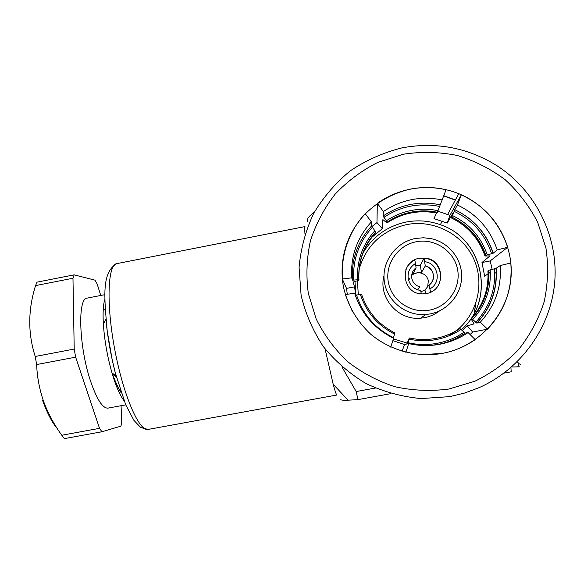 <?xml version="1.0" encoding="UTF-8"?>
<svg xmlns="http://www.w3.org/2000/svg" width="584" height="584" viewBox="0 0 584 584"><rect width="100%" height="100%" fill="white"/><g stroke="black" fill="none" stroke-linecap="round" stroke-linejoin="round"><path stroke-width="0.88" d="M104.879 299.096C103.215 304.512 102.711 312.9 103.368 324.259C104.653 342.399 108.003 360.182 113.413 377.6L113.624 378.249C117.019 388.564 120.413 395.937 123.808 400.376M124.078 400.726C120.64 396.31 117.202 388.856 113.749 378.366L112.07 372.921L116.136 376.081M104.93 294.657L87.104 298.125C77.314 298.198 79.022 347.808 90.797 381.834C97.032 399.726 102.769 408.486 107.996 408.121L125.75 404.843M101.915 431.759L64.393 438.62L61.787 435.241C54.122 424.685 48.085 413.465 43.669 401.588C39.486 389.528 37.135 377.184 36.639 364.555L35.222 356.474C27.828 333.435 27.944 309.812 35.573 285.591L36.967 282.16L74.139 274.852L72.971 278.247L74.212 349.057L75.635 357.16L99.528 428.335L101.915 431.759L120.954 426.137L121.764 422.108L121.056 405.712M383.98 275.801C378.045 297.519 397.93 320.645 420.648 318.192L424.437 317.696C430.087 316.608 435.175 314.301 439.708 310.776M415.428 238.469L423.531 237.754L431.605 238.725C449.016 242.615 462.097 259.157 461.667 276.896C461.36 294.628 447.585 310.717 429.985 313.951L425.772 314.513C405.792 316.17 386.82 300.913 384.316 281.342C381.564 261.807 395.799 242.163 415.428 238.469M429.459 310.141C448.03 306.797 461.243 287.598 457.535 269.275C454.096 250.901 434.7 238.031 416.275 241.754C397.792 245.207 384.761 264.26 388.382 282.474C391.725 300.738 410.939 313.747 429.459 310.141M421.298 293.81L420.67 290.569C414.019 289.292 409.888 285.401 408.26 278.904C407.362 272.268 409.764 267.136 415.458 263.508L414.801 260.07C410.596 262.179 407.61 265.392 405.844 269.706M419.458 258.259C398.514 261.333 401.595 294.723 422.787 293.876L426.262 293.555C445.826 290.803 445.169 259.982 425.539 258.121L419.458 258.259M425.641 293.664L424.94 290.022L428.999 285.08C432.489 282.306 433.905 278.729 433.248 274.356C432.226 270.049 429.576 267.253 425.305 265.961L424.05 258.289L425.539 258.121M424.94 290.022L420.903 291.781M412.611 271.983L412.99 273.962L416.078 267.735C412.603 270.502 411.187 274.071 411.837 278.444C412.851 282.744 415.494 285.539 419.757 286.839L417.662 289.832M427.641 286.729L428.371 280.758C427.233 276.254 424.356 273.604 419.743 272.808C416.662 272.516 413.976 273.4 411.684 275.458M468.105 332.573L465.032 333.165L461.024 329.442C453.374 334.515 445.03 337.902 436 339.603C426.962 341.253 417.976 341.085 409.041 339.1L407.603 343.837L408.698 343.589C418.903 345.947 429.182 346.188 439.526 344.304L440.956 344.027C450.76 341.99 459.812 338.173 468.105 332.573L475.194 339.611C466.441 345.67 456.9 349.969 446.556 352.502L446.592 352.51C481.384 344.137 508.43 312.637 511.036 277.196C513.745 241.769 491.743 206.897 458.739 193.669C442.979 187.464 426.794 185.946 410.18 189.121C391.295 193.618 375.3 202.933 362.197 217.051C346.202 236.476 339.289 262.114 343.399 286.802C347.67 305.469 356.882 321.361 371.03 334.493C390.55 350.524 416.64 357.591 441.898 353.51L446.592 352.51M419.998 354.685L441.862 353.502L446.556 352.502M402.077 351.393L404.486 344.538L406.741 344.005L409.34 337.975C417.903 339.859 426.517 340.034 435.175 338.508L435.576 338.435C444.358 336.786 452.476 333.493 459.929 328.573L459.418 328.704C452.52 333.267 445.03 336.421 436.941 338.173M404.486 344.538L392.864 340.647M355.751 295.146L354.546 286.861L346.516 288.394L342.319 278.991C340.545 254.033 348.188 232.293 365.248 213.766L371.409 221.876C356.999 237.849 350.437 256.5 351.736 277.838L352.466 280.181L357.605 279.758C356.612 261.114 362.357 244.769 374.848 230.731L371.512 226.001L371.409 221.876M374.848 230.731L375.651 232.031C363.525 245.703 357.934 261.61 358.868 279.751L358.722 280.335L353.057 282.087L354.546 286.861M387.068 222.898C394.368 217.993 402.347 214.678 411.005 212.956C419.677 211.277 428.342 211.335 437 213.123L437.372 212.291C428.663 210.496 419.947 210.437 411.224 212.123C402.515 213.861 394.485 217.197 387.141 222.132L386.966 222.942L382.892 219.621L382.323 228.716L371.796 237.345M387.141 222.132L386.374 220.803C393.908 215.715 402.157 212.277 411.107 210.488C420.071 208.751 429.036 208.816 437.985 210.685L437.372 212.291M470.105 334.559L472.653 332.062L467.185 325.814L474.128 323.901L471.018 318.835L471.602 318.645C483.939 304.848 489.604 288.766 488.589 270.399L490.188 269.903C491.275 288.795 485.457 305.315 472.733 319.477L476.799 323.12L480.311 322.2C495.02 306.067 501.671 287.182 500.262 265.537L495.999 268.399L490.188 269.903M500.262 265.537L510.803 263.004C512.737 288.372 504.977 310.418 487.516 329.15L472.653 332.062M494.801 273.378L496.429 272.319M492.173 269.406L490.188 260.946L481.983 262.515L490.027 255.865L484.997 256.04L485.662 255.463C479.676 238.089 468.404 225.314 451.855 217.153L451.396 217.956C467.842 226.066 479.048 238.768 484.997 256.04M436.474 213.036L433.978 218.62L447.22 223.081L449.943 215.343L461.302 194.852C484.406 205.619 499.875 223.088 507.708 247.258L490.188 260.946M449.943 215.343L437.81 211.16M437.985 210.685L446.037 189.763C434.109 187.055 422.152 186.873 410.165 189.209C398.193 191.625 387.25 196.333 377.33 203.341L376.972 222.599L371.826 226.607M475.843 303.184L474.296 313.06M443.789 195.932L455.286 200.129M403.449 154.213L377.819 162.388C361.715 170.543 347.487 181.135 335.136 194.158C324.156 208.32 315.922 223.891 310.418 240.863C306.637 258.289 305.95 275.838 308.345 293.504L316.134 318.879C324.076 334.902 334.559 349.137 347.575 361.576C361.803 372.68 377.556 381.053 394.835 386.71C412.632 390.623 430.605 391.404 448.76 389.054L474.865 381.243C491.356 373.22 505.97 362.62 518.716 349.451C530.038 335.07 538.521 319.2 544.157 301.833C547.974 283.999 548.573 266.078 545.952 248.069L537.689 222.329C529.352 206.167 518.482 191.939 505.08 179.646C490.502 168.769 474.507 160.695 457.097 155.424C439.256 151.92 421.378 151.512 403.449 154.213M449.738 396.638L420.998 398.573C401.748 396.748 383.44 391.747 366.058 383.564C349.626 373.716 335.406 361.423 323.39 346.684C312.936 330.843 305.512 313.747 301.11 295.38L299.074 267.406C300.76 248.616 305.607 230.658 313.608 213.525C323.281 197.253 335.464 183.062 350.137 170.944C365.971 160.315 383.177 152.643 401.755 147.927C435.189 141.649 466.528 147.321 495.765 164.958C534.63 189.318 558.151 235.118 554.8 280.992C551.354 326.85 521.227 369.066 478.895 387.732L464.579 393.047L449.738 396.638M520.505 364.452L518.986 363.701L517.263 361.73M494.955 288.744L494.852 288.255M519.665 366.825L511.562 367.007M475.726 303.519L474.15 313.338M341.881 366.84L356.196 391.543L375.366 388.053M510.92 367.562L511.204 371.796L503.992 373.11M390.915 393.638L357.926 399.631L348.071 400.186C342.896 400.39 340.487 400.113 340.852 399.339M356.196 391.543L357.926 399.631M117.004 263.588L304.979 226.585C304.549 226.804 304.549 229.264 304.994 233.965M325.062 348.904L333.194 384.272C335.106 391.47 336.369 395.047 336.968 394.996L148.088 429.423C139.262 431.722 123.516 395.916 114.887 350.21C106.157 304.519 107.617 265.099 116.603 263.661C101.287 273.071 104.361 297.263 107.193 330.894L112.15 359.54L115.457 373.497L125.779 404.916L133.911 420.356L140.722 427.524L148.088 429.423M307.454 221.708C306.498 219.285 308.761 216.153 314.258 212.321M443.862 195.742L455.403 199.918M346.516 288.394L347.298 294.263M360.423 294.591L361.671 294.54C367.453 311.798 378.534 324.602 394.923 332.946L394.58 334.055C377.709 325.5 366.329 312.345 360.423 294.591L355.298 295.117L354.656 293.27L345.261 294.54L352.561 311.966M459.929 328.573L461.024 329.442M409.041 339.1L409.34 337.975M437 213.123L436.978 213.138C428.327 211.371 419.655 211.32 410.968 212.999C402.347 214.715 394.382 218 387.068 222.869M442.336 199.94C421.027 195.691 401.383 199.56 383.403 211.539L383.119 215.992L386.374 220.803M451.396 217.956L452.644 213.51L447.22 223.081M485.844 255.369C479.756 237.936 468.434 225.19 451.87 217.131L452.512 215.562C469.551 223.92 481.128 237.038 487.253 254.923L485.662 255.463M487.253 254.923L493.064 253.303L497.196 249.937C490.312 229.388 477.07 214.408 457.462 204.999L454.797 209.707L452.512 215.562M472.733 319.477L471.602 318.645M488.589 270.399L487.903 270.881C488.91 289.146 483.282 305.125 471.018 318.835M358.868 279.751L357.605 279.758M358.956 280.174C358.029 262.143 363.591 246.331 375.643 232.739L375.651 232.031M481.983 262.515L484.654 276.188L488.049 273.867M490.326 272.319L488.735 273.4M467.185 325.814L462.185 330.559M393.214 338.121L394.58 334.055M354.656 293.27C361.262 313.644 374.256 328.661 393.645 338.326L390.681 347.1M487.516 329.15L480.311 322.2M457.462 204.999L461.302 194.852M507.708 247.258L497.196 249.937M383.403 211.539L377.33 203.341M382.323 228.716L376.972 222.599M351.736 277.838L342.319 278.991M405.851 352.422L408.698 343.589M457.973 336.581L458.484 337.165M409.399 278.699L408.749 280.765M430.591 292.161L428.999 285.08M412.99 273.962L420.166 272.071L421.524 272.327L420.21 265.508L424.05 258.289M425.305 265.961L421.524 272.327M415.458 263.508L416.078 267.735M430.605 292.263C446.402 285.583 442.416 260.041 425.371 258.435M420.21 265.508L415.859 265.764M100.762 295.467L97.2 284.116L94.98 280.152L74.139 274.852M99.528 428.335L61.787 435.241M36.639 364.555L75.635 357.16M74.212 349.057L35.222 356.474M35.573 285.591L72.971 278.247M42.537 400.317C47.238 413.224 52.129 422.619 57.21 428.495M121.282 393.054C118.085 387.732 115.092 381.213 112.281 373.497L112.07 372.921M465.09 333.172C457.068 338.596 448.308 342.29 438.825 344.261L437.438 344.531M431.861 345.319L437.343 344.399M355.963 295.132L354.955 281.422M363.131 252.814C372.95 236.403 387.287 226.147 406.143 222.044C417.772 219.839 429.174 220.73 440.336 224.716C483.464 238.564 496.006 300.3 461.316 329.719M456.768 330.383C477.938 313.309 484.997 282.211 473.259 257.873C461.645 233.469 433.051 219.35 406.515 224.614C382.119 230.468 366.336 245.28 359.175 269.041M357.386 280.751L358.32 294.854M393.448 338.902L407.136 343.078M411.267 343.684L415.334 344.005M407.909 342.691C417.545 344.896 427.24 345.115 437 343.341C446.753 341.509 455.746 337.822 463.973 332.289M115.763 374.687C111.223 357.291 108.033 339.83 106.193 322.302M432.284 344.049C424.05 345.137 415.896 344.786 407.807 343.005M439.54 206.429C419.436 202.444 400.894 206.086 383.9 217.35M383.119 215.992C400.529 204.407 419.546 200.67 440.161 204.787M491.619 253.755C485.1 234.388 472.609 220.241 454.133 211.313M493.064 253.303C486.428 233.381 473.668 218.847 454.797 209.707C473.77 218.81 486.589 233.315 493.246 253.201M496.21 268.304C497.568 289.255 491.137 307.527 476.902 323.135M475.748 322.28C489.589 307.053 495.867 289.226 494.575 268.808M352.466 280.181C351.21 259.522 357.561 241.462 371.512 226.001M372.329 227.322C358.751 242.418 352.561 260.033 353.743 280.174M448.614 335.961L456.009 330.982M356.568 295.066C362.839 314.287 375.111 328.471 393.39 337.618M355.802 296.708L355.298 295.117M424.714 261.734C438.197 262.88 442.051 282.766 429.941 288.81M103.368 324.259L105.879 319.017M120.027 390.908L120.53 390.813M465.032 333.165C457.024 338.596 448.286 342.297 438.825 344.261L440.956 344.027M431.839 345.327L437.087 344.451M447.687 214.379L458.739 193.669M518.986 363.701L517.862 366.745M333.194 384.272L348.079 400.186M459.988 328.58C452.381 333.581 444.11 336.888 435.175 338.508M495.999 268.399C497.334 289.321 490.932 307.556 476.799 323.12M471.704 318.66C484.121 304.87 489.815 288.752 488.793 270.304M442.249 221.037L440.336 224.716C483.296 238.484 495.962 300.286 461.302 329.704M429.036 285.094C436.628 280.24 433.883 267.472 425.313 265.954M419.743 272.808L420.166 272.071M420.648 318.192L425.772 314.513M103.215 310.002L105.193 309.615M116.486 377.374L112.281 373.497"/></g></svg>

